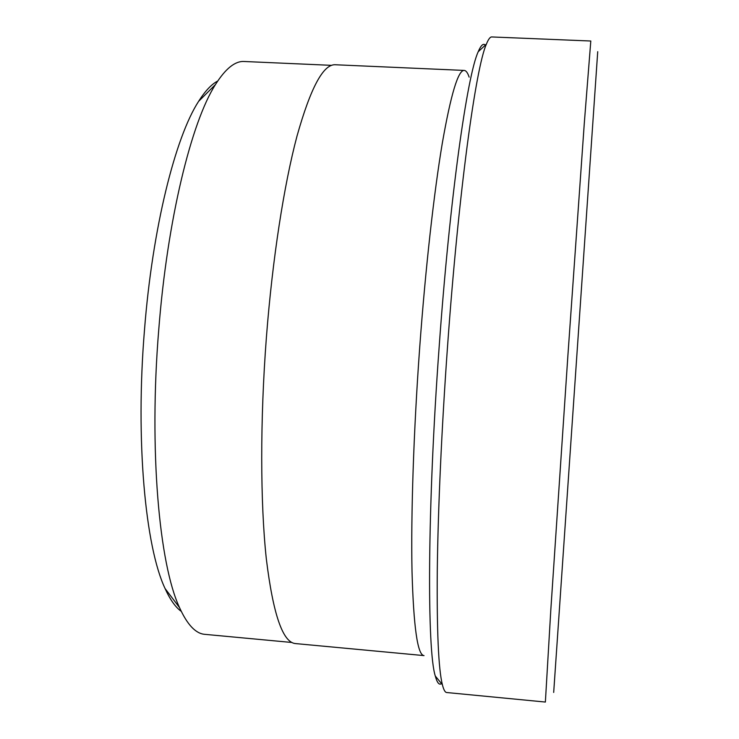 <?xml version="1.0" encoding="UTF-8"?>
<svg xmlns="http://www.w3.org/2000/svg" width="739" height="739" viewBox="0 0 739 739"><rect width="100%" height="100%" fill="white"/><g stroke="black" fill="none" stroke-linecap="round" stroke-linejoin="round"><path stroke-width="1.11" d="M291.942 642.487L204.795 634.339C195.733 633.665 187.3 624.732 179.503 607.55C159.218 564.356 148.816 449.968 158.728 329.982C167.31 219.307 191.456 121.953 215.446 84.579C225.515 68.616 235.094 60.921 244.166 61.494L331.608 65.346M419.697 347.57C413.572 431.788 410.866 515.48 412.02 571.496C413.581 627.171 417.581 655.207 424.029 655.604L295.498 643.577C282.825 642.579 273.097 614.349 266.326 558.887C260.313 503.13 260.045 420.315 266.409 337.215C272.479 258.715 284.035 184.75 297.023 136.022C310.602 87.775 323.349 64.025 335.284 64.755L464.249 70.427C458.198 69.937 450.882 94.232 442.282 143.311C433.969 192.888 425.507 268.017 419.697 347.57M441.506 683.603C439.188 685.339 437.118 682.808 435.299 676.028C427.022 650.671 427.244 508.949 439.123 347.348C449.866 196.907 467.279 75.008 478.207 51.739C480.932 45.264 483.334 43.047 485.394 45.079M447.464 347.459C441.645 428.408 438.015 509.494 437.285 570.074C436.777 630.875 438.467 669.063 442.365 684.647C443.649 689.783 445.09 692.415 446.689 692.526L545.373 702.05L550.841 609.472L567.894 355.57L584.29 123.348L590.803 41.014L491.749 36.95C490.151 36.848 488.359 39.25 486.382 44.164C475.851 67.323 458.513 192.371 447.464 347.459M597.722 51.675L553.687 692.443M181.258 611.356C175.522 607.282 170.136 599.698 165.102 588.604C145.389 547.146 135.283 440.869 144.484 330.01C152.456 227.732 175.346 137.177 198.588 101.372C205.091 91.073 211.465 84.292 217.709 81.041M469.136 77.133C467.713 72.81 466.078 70.575 464.249 70.427M435.299 676.028L442.365 684.647M165.102 588.604L179.503 607.55M198.588 101.372L215.446 84.579M478.207 51.739L486.382 44.164"/></g></svg>
